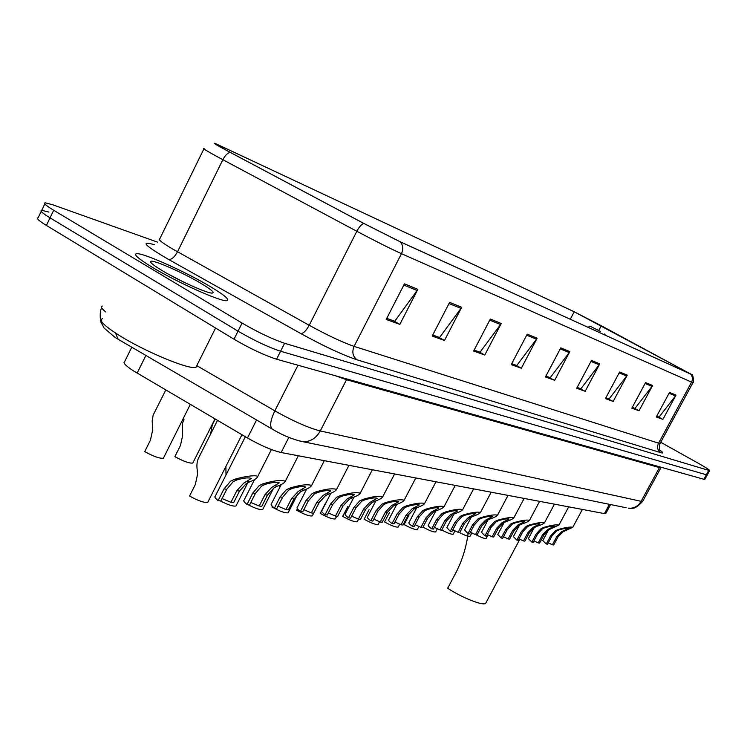 <?xml version="1.0" encoding="UTF-8"?>
<svg xmlns="http://www.w3.org/2000/svg" width="747" height="747" viewBox="0 0 747 747"><rect width="100%" height="100%" fill="white"/><g stroke="black" fill="none" stroke-linecap="round" stroke-linejoin="round"><path stroke-width="1.12" d="M605.864 513.348L604.435 513.609L281.133 452.514C272.067 450.413 260.843 445.567 247.481 437.975L133.311 370.783C125.477 365.638 122.611 362.547 124.721 361.492L131.761 347.206M41.206 211.401L38.153 217.769C35.94 218.124 38.695 220.682 46.407 225.435L234.007 339.203C250.133 348.606 264.317 355.273 276.558 359.214L704.738 479.509M157.505 242.121L52.486 204.687L45.324 202.829C43.158 203.081 45.95 205.565 53.7 210.271L242.075 323.096L238.041 331.154C254.195 340.529 268.369 347.234 280.583 351.258L707.194 475.017L280.583 351.258C268.369 347.234 254.195 340.529 238.041 331.154L50.058 217.863L238.041 331.154L234.007 339.203M48.928 212.092L41.739 210.309C39.544 210.607 42.318 213.128 50.058 217.863C42.318 213.128 39.544 210.607 41.739 210.309L44.82 203.875M152.304 267.286C177.497 282.571 221.57 302.171 226.873 300.649C229.964 299.762 224.399 295.056 210.178 286.512C185.62 271.777 143.247 252.738 136.692 253.7C133.209 254.307 138.41 258.826 152.304 267.286C177.497 282.571 221.57 302.171 226.873 300.649C229.964 299.762 224.399 295.056 210.178 286.512C185.62 271.777 143.247 252.738 136.692 253.7C133.209 254.307 138.41 258.826 152.304 267.286M226.173 150.194L215.304 143.639L220.748 146.01L574.219 311.788L601.288 325.729L691.236 374.359L399.701 241.533L364.106 223.568L226.173 150.194M225.734 149.988L363.836 223.456L400.317 241.869L691.713 374.527L573.799 311.564L216.322 143.956C211.728 142.061 214.865 144.068 225.734 149.988M242.075 323.096C258.257 332.452 272.431 339.175 284.607 343.284L709.585 470.647C709.771 470.068 705.999 467.594 698.268 463.233L660.721 442.271M627.256 375.115L613.184 401.419L605.415 398.609L619.636 371.997L627.256 375.115L626.696 375.993L619.142 372.912M652.598 385.499L639.021 410.747L631.85 408.161L645.557 382.613L652.598 385.499L652.056 386.339L645.091 383.491M676.026 395.088L662.916 419.375L656.277 416.975L669.517 392.427L676.026 395.088L675.503 395.901L669.06 393.267M537.13 338.204L521.331 368.243L511.237 364.601L527.223 334.142L537.13 338.204L536.495 339.203L526.672 335.188M501.246 323.498L484.766 355.04L473.654 351.034L490.34 319.034L501.246 323.498L500.583 324.553L489.761 320.136M461.683 307.297L444.474 340.492L432.196 336.057L449.619 302.358L461.683 307.297L460.992 308.399L449.022 303.515M417.853 289.341L399.841 324.375L386.199 319.445L404.444 283.851L417.853 289.341L417.134 290.508L403.819 285.074M599.766 363.854L585.162 391.297L576.712 388.244L591.484 360.465L599.766 363.854L599.178 364.769L590.97 361.417M569.84 351.594L554.657 380.279L545.441 376.955L560.792 347.887L569.84 351.594L569.233 352.556L560.269 348.896M613.184 401.419L605.836 397.824M634.324 408.123L632.251 407.404M658.359 416.835L656.669 416.247M515.972 365.208L511.704 363.696M479.21 351.884L474.149 350.082L480.05 352.182L500.583 324.553M438.713 337.196L432.709 335.058M393.865 320.939L386.741 318.39M585.162 391.297L577.151 387.422L580.905 388.757L599.178 364.769M554.657 380.279L545.898 376.096M545.908 376.068L550.259 377.646L569.233 352.556M399.841 324.375L393.846 320.967M386.759 318.362L394.761 321.266L417.134 290.508M444.474 340.492L438.694 337.233M432.728 335.029L439.581 337.513L460.992 308.399M484.766 355.04L479.191 351.912M521.331 368.243L515.953 365.236M511.723 363.668L516.775 365.498L536.495 339.203M662.916 419.375L658.35 416.863M656.678 416.228L659.041 417.087L675.503 395.901M639.021 410.747L634.306 408.142M632.27 407.376L635.025 408.376L652.056 386.339M605.854 397.796L609.066 398.963L626.696 375.993M102.554 318.633C98.548 320.052 103.628 325.347 117.811 334.507C143.573 351.071 189.803 370.279 195.985 367.272L197.077 365.087M162.006 270.507C177.879 280.106 205.406 292.619 211.476 293.067C215.444 293.226 212.055 290.06 201.298 283.571C183.426 272.795 152.276 259.106 150.661 261.403C149.858 262.421 153.639 265.446 162.006 270.507M182.754 281.628L167.477 273.663M468.201 532.695C466.464 546.692 462.412 559.933 456.043 572.435L447.668 588.253C462.44 597.955 483.384 606.162 485.699 603.259L486.082 602.549M600.439 331.435L590.438 326.374L600.439 331.435M165.797 389.971L153.126 415.192L152.192 420.832L152.668 429.955L150.446 440.132L144.731 451.599C153.621 456.501 159.849 458.705 163.406 458.2L190.308 404.379M163.77 457.453L163.406 458.2M184.079 419.086L182.352 423.726L182.641 435.576L180.475 445.473L174.882 456.632C183.491 461.375 189.467 463.513 192.801 463.037L214.996 418.89M193.146 462.365L192.801 463.037M215.211 419.011L212.335 424.744L210.551 434.203M217.508 420.365L199.001 457.164C197.031 460.666 196.452 465.007 197.255 470.19L197.535 474.457L195.303 484.607L189.551 496.017C198.282 500.863 204.361 502.955 207.769 502.32L241.944 434.726M208.152 501.573L207.769 502.32M225.911 466.436L225.986 474.728M236.313 505.308L235.977 505.98C233.307 506.634 228.059 504.935 220.234 500.873M253.373 480.228L253.485 481.666M263.037 508.847L262.729 509.463C260.217 510.08 255.185 508.427 247.621 504.496M279.322 485.363L279.387 487.053M272.3 506.242L271.936 506.97C279.892 511.368 285.289 513.301 288.137 512.759L297.792 493.926M288.417 512.209L288.137 512.759M303.964 490.107L303.982 490.844M297.446 508.772L296.68 510.257C304.412 514.534 309.613 516.41 312.302 515.897L319.697 501.545M312.563 515.402L312.302 515.897M325.403 503.375L320.239 513.394C327.746 517.54 332.77 519.37 335.319 518.885L336.673 516.27M347.747 506.597L342.686 516.373C349.988 520.407 354.844 522.19 357.253 521.733L358.588 519.165M369.065 509.669L364.106 519.221C371.212 523.143 375.909 524.889 378.197 524.45L379.635 521.695M389.42 512.601L384.556 521.948C391.484 525.757 396.031 527.457 398.207 527.046L399.757 524.086M408.889 515.411L404.108 524.543C410.859 528.26 415.267 529.922 417.34 529.53L418.983 526.383M435.809 531.612L435.65 531.911C433.727 532.284 429.516 530.687 423.007 527.13M453.354 533.909L453.205 534.18C451.571 534.563 447.752 533.162 441.738 529.968M470.171 536.113L470.04 536.365C468.574 536.738 465.007 535.44 459.34 532.48M486.325 538.232L486.194 538.456C484.803 538.811 481.339 537.551 475.811 534.656M222.064 498.566L230.954 502.292L236.827 490.704L243.69 483.197L251.3 478.472C248.956 477.37 244.194 477.837 237.004 479.873L233.204 481.6L226.78 489.257L220.851 500.957L218.096 500.593C215.229 498.342 214.286 496.876 215.257 496.213L245.352 436.724M218.096 500.593L224.035 488.855L230.552 481.199L234.287 479.453C241.076 477.1 257.51 474.149 257.556 476.819C256.837 478.491 254.223 480.162 249.685 481.834L246.277 483.589L239.516 491.087L233.643 502.647L230.954 502.292M250.815 502.46L259.2 506.027L264.942 494.757L271.656 487.455L279.219 482.87C276.997 481.834 272.412 482.301 265.456 484.271L261.739 485.952L255.437 493.384L249.647 504.757L247.033 504.412C244.166 502.199 243.186 500.761 244.101 500.117L254.512 479.63M247.033 504.412L252.831 493.011L259.228 485.569L262.879 483.869C273.663 480.601 281.143 479.733 285.317 481.245C284.57 482.861 281.946 484.486 277.445 486.12L274.102 487.828L267.482 495.121L261.749 506.363L259.2 506.027M278.033 506.149L285.952 509.557L291.573 498.594L298.137 491.498L305.654 487.035C303.543 486.073 299.127 486.53 292.376 488.426L288.744 490.06L282.562 497.297L276.904 508.362L274.429 508.035C271.553 505.85 270.554 504.44 271.413 503.805L281.302 484.467M274.429 508.035L280.097 496.942L286.362 489.696L289.939 488.052C300.406 484.906 307.633 484.037 311.602 485.447C310.827 487.007 308.212 488.585 303.749 490.191L300.462 491.843L293.982 498.94L288.379 509.884L285.952 509.557M303.842 509.65L311.34 512.918L316.84 502.236L323.264 495.326L330.725 490.975C328.717 490.079 324.45 490.546 317.905 492.376L314.347 493.963L308.287 501.004L302.75 511.779L300.397 511.471C297.53 509.314 296.503 507.923 297.315 507.316L306.737 488.958M300.397 511.471L305.953 500.667L312.087 493.618L315.589 492.021C325.757 488.977 332.742 488.118 336.533 489.434C335.739 490.938 333.125 492.469 328.689 494.047L325.468 495.653L319.128 502.563L313.637 513.217L311.34 512.918M328.344 512.965L335.45 516.102L340.837 505.691L347.122 498.959L354.536 494.729C352.621 493.888 348.485 494.355 342.135 496.12L338.652 497.67L332.704 504.524L327.289 515.028L325.057 514.73C322.19 512.601 321.145 511.237 321.91 510.649L330.921 493.16M325.057 514.73L330.491 504.197L336.505 497.343L339.941 495.784C349.82 492.843 356.58 491.984 360.213 493.216C359.391 494.673 356.786 496.167 352.388 497.707L349.222 499.276L343.004 506.008L337.635 516.392L335.45 516.102M351.641 516.13L358.392 519.137L363.658 508.978L369.821 502.414L377.17 498.296C375.339 497.502 371.343 497.969 365.171 499.678L361.753 501.19L355.927 507.867L350.614 518.11L348.494 517.83C345.646 515.729 344.572 514.394 345.291 513.815L353.938 497.11M348.494 517.83L353.817 507.558L359.718 500.873L363.079 499.36C372.697 496.512 379.243 495.663 382.716 496.811C381.876 498.221 379.28 499.678 374.929 501.19L371.81 502.722L365.731 509.277L360.465 519.408L358.392 519.137M373.817 519.137L380.232 522.022L385.396 512.115L391.428 505.71L398.721 501.695C396.974 500.948 393.099 501.414 387.095 503.067L383.753 504.533L378.029 511.051L372.828 521.042L370.801 520.78C367.963 518.707 366.88 517.391 367.552 516.831L375.862 500.845M370.801 520.78L376.012 510.761L381.81 504.244L385.107 502.759C394.463 500.014 400.812 499.173 404.146 500.238C403.296 501.601 400.709 503.03 396.386 504.505L393.333 505.999L387.366 512.395L382.212 522.284L380.232 522.022M394.958 522.004L401.055 524.777L406.116 515.103L412.036 508.847L419.263 504.935C417.582 504.234 413.829 504.692 407.993 506.298L404.706 507.727L399.085 514.085L393.996 523.843L392.063 523.591C389.234 521.546 388.132 520.248 388.767 519.707L396.769 504.365M392.063 523.591L397.171 513.815L402.857 507.446L406.097 506.008C415.201 503.338 421.364 502.507 424.576 503.506C423.708 504.832 421.131 506.214 416.854 507.671L413.847 509.127L407.993 515.374L402.941 525.029L401.055 524.777M415.117 524.739L420.935 527.401L425.893 517.951L431.701 511.844L438.863 508.025C437.247 507.362 433.605 507.82 427.919 509.379L424.707 510.78L419.179 516.98L414.193 526.514L412.353 526.271C409.524 524.254 408.413 522.984 409.02 522.452L416.723 507.717M412.353 526.271L417.349 516.719L422.933 510.509L426.107 509.099C434.987 506.513 440.973 505.691 444.063 506.634C443.186 507.913 440.627 509.267 436.379 510.687L433.428 512.106L427.686 518.213L422.737 527.643L420.935 527.401M434.38 527.354L439.927 529.912L444.792 520.678L450.488 514.702L457.594 510.976C456.034 510.36 452.495 510.808 446.958 512.321L443.802 513.684L438.377 519.753L433.484 529.063L431.719 528.829C428.909 526.84 427.788 525.589 428.358 525.076L435.79 510.911M431.719 528.829L436.631 519.501L442.112 513.432L445.231 512.059C453.887 509.547 459.704 508.726 462.682 509.613C461.795 510.855 459.246 512.171 455.044 513.572L452.14 514.954L446.51 520.92L441.654 530.146L439.927 529.912M452.794 529.856L458.088 532.322L462.86 523.274L468.453 517.438L475.494 513.796C474 513.217 470.554 513.665 465.157 515.141L462.057 516.466L456.725 522.396L451.926 531.5L450.245 531.276L446.855 527.578L454.017 513.973M450.245 531.276L455.054 522.153L460.441 516.224L463.504 514.879C471.945 512.442 477.613 511.63 480.48 512.461C479.583 513.665 477.053 514.954 472.888 516.336L470.031 517.68L464.503 523.516L459.741 532.536L458.088 532.322M470.423 532.247L475.484 534.619L480.162 525.776L485.653 520.061L492.628 516.504C491.19 515.953 487.838 516.392 482.571 517.83L479.527 519.128L474.289 524.926L469.574 533.834L467.967 533.619L464.559 529.978L471.45 516.924M467.967 533.619L472.692 524.693L477.977 518.894L480.984 517.587C489.229 515.215 494.747 514.412 497.521 515.187C496.615 516.364 494.103 517.624 489.976 518.978L487.165 520.295L481.74 526L477.062 534.824L475.484 534.619M487.305 534.535L492.152 536.822L496.746 528.157L502.133 522.573L509.043 519.09C507.652 518.577 504.393 519.016 499.257 520.407L496.26 521.677L491.115 527.354L486.493 536.075L484.943 535.87L481.516 532.284L488.155 519.744M484.943 535.87L489.574 527.13L494.785 521.453L497.735 520.173C505.794 517.867 511.163 517.073 513.843 517.811C512.937 518.941 510.434 520.173 506.354 521.509L503.59 522.797L498.258 528.381L493.664 537.018L492.152 536.822M503.497 536.729L508.137 538.932L512.647 530.454L517.942 524.982L524.786 521.574C523.442 521.089 520.257 521.518 515.243 522.881L512.311 524.123L507.25 529.679L502.703 538.213L501.218 538.017L497.782 534.488L504.169 522.461M501.218 538.017L505.775 529.464L510.892 523.908L513.787 522.657C521.658 520.407 526.896 519.632 529.502 520.314C528.587 521.415 526.103 522.629 522.06 523.936L519.333 525.197L514.095 530.659L509.594 539.129L508.137 538.932M519.025 538.839L523.479 540.959L527.914 532.658L533.115 527.298L539.894 523.964C538.596 523.498 535.496 523.927 530.594 525.253L527.709 526.467L522.732 531.901L518.269 540.277L516.84 540.081L513.385 536.607L519.529 525.085M516.84 540.081L521.313 531.705L526.346 526.261L529.193 525.038C536.888 522.844 542.005 522.078 544.526 522.723C543.601 523.796 541.145 524.982 537.13 526.261L534.45 527.494L529.306 532.854L524.88 541.145L523.479 540.959M533.956 540.865L538.223 542.91L542.583 534.768L547.691 529.511L554.405 526.252C553.144 525.813 550.119 526.243 545.329 527.531L542.49 528.727L537.597 534.049L533.209 542.247L531.845 542.07L528.381 538.643L534.273 527.606M531.845 542.07L536.234 533.853L541.183 528.521L543.984 527.326C551.519 525.188 556.506 524.431 558.952 525.038L548.98 529.707L543.919 534.955L539.567 543.088L538.223 542.91M548.298 542.808L552.397 544.787L556.683 536.794L561.707 531.649L568.355 528.456C567.132 528.036 564.181 528.465 559.494 529.726L556.711 530.893L551.884 536.103L547.579 544.152L546.262 543.975L542.798 540.604L548.447 530.043M546.262 543.975L550.576 535.916L555.451 530.697L558.205 529.52C565.572 527.438 570.447 526.691 572.818 527.261L562.939 531.836L557.962 536.981L553.686 544.955L552.397 544.787M145.889 355.441L137.14 373.127M256.585 419.982L247.481 437.975M288.846 437.387L281.133 452.514M609.44 504.337L604.435 513.609M102.386 306.046C100.397 306.597 101.536 308.576 105.803 311.994M276.558 359.214L284.607 343.284M46.407 225.435L53.7 210.271M703.767 479.518L708.688 470.507M196.788 365.656L274.84 410.85L297.978 365.246M299.977 441.141L302.852 441.682C292.749 439.488 282.609 435.324 272.412 429.208C269.48 426.64 270.283 420.514 274.84 410.85C293.188 421.159 308.334 427.854 320.276 430.954L346.496 379.728L335.851 375.909M626.145 507.745L302.852 441.682C310.276 441.944 316.084 438.368 320.276 430.954L641.122 501.321L659.414 467.575L346.496 379.728L346.916 379.028M661.011 467.538L642.672 501.386C633.073 511.732 630.832 507.456 628.582 508.249C634.007 508.52 638.181 506.214 641.122 501.321L642.822 501.097M661.039 467.491L659.414 467.575L659.704 467.108M272.412 429.208L118.157 339.269L115.477 333.003M220.748 146.01L220.29 146.954M690.592 374.144C692.646 376.497 692.973 379.149 691.582 382.128L401.466 253.672C390.354 248.63 375.47 241.16 356.823 231.281L217.508 156.833C206.555 150.829 202.082 148.065 204.08 148.513M203.894 148.896L159.821 238.723C157.44 239.087 161.576 242.439 172.249 248.798L309.211 325.29C327.588 335.338 342.546 342.369 354.087 346.375L659.984 443.615M230.113 152.332C227.536 152.967 225.118 155.423 222.849 159.718L177.497 251.795C174.565 257.127 171.623 259.685 168.663 259.489C144.442 245.371 139.708 240.45 154.452 244.727M660.329 450.478C663.439 452.747 663.588 453.476 660.796 452.654L357.122 359.83C352.771 356.571 351.762 352.08 354.087 346.375L401.466 253.672C403.473 249.181 403.091 245.249 400.317 241.869M692.992 382.585L691.582 382.128L658.387 443.531C656.772 447.332 657.575 450.376 660.796 452.654M357.122 359.83C342.677 354.993 323.899 346.235 300.798 333.554C303.385 333.517 306.186 330.753 309.211 325.29L356.823 231.281C359.176 226.883 361.511 224.277 363.836 223.456M300.798 333.554L168.663 259.489M681.694 368.915L681.199 369.83M601.288 325.729L598.739 330.538M574.219 311.788L570.269 319.277M234.287 479.453L237.004 479.873M247.033 481.423L249.685 481.834M236.827 490.704L239.516 491.087M224.035 488.855L226.78 489.257M262.879 483.869L265.456 484.271M274.933 485.737L277.445 486.12M264.942 494.757L267.482 495.121M252.831 493.011L255.437 493.384M289.939 488.052L292.376 488.426M301.358 489.817L303.749 490.191M291.573 498.594L293.982 498.94M280.097 496.942L282.562 497.297M315.589 492.021L317.905 492.376M326.43 493.692L328.689 494.047M316.84 502.236L319.128 502.563M305.953 500.667L308.287 501.004M339.941 495.784L342.135 496.12M350.24 497.371L352.388 497.707M340.837 505.691L343.004 506.008M330.491 504.197L332.704 504.524M363.079 499.36L365.171 499.678M372.884 500.873L374.929 501.19M363.658 508.978L365.731 509.277M353.817 507.558L355.927 507.867M385.107 502.759L387.095 503.067M394.444 504.206L396.386 504.505M385.396 512.115L387.366 512.395M376.012 510.761L378.029 511.051M406.097 506.008L407.993 506.298M414.996 507.381L416.854 507.671M406.116 515.103L407.993 515.374M397.171 513.815L399.085 514.085M426.107 509.099L427.919 509.379M434.605 510.416L436.379 510.687M425.893 517.951L427.686 518.213M417.349 516.719L419.179 516.98M445.231 512.059L446.958 512.321M453.345 513.31L455.044 513.572M444.792 520.678L446.51 520.92M436.631 519.501L438.377 519.753M463.504 514.879L465.157 515.141M471.264 516.084L472.888 516.336M462.86 523.274L464.503 523.516M455.054 522.153L456.725 522.396M480.984 517.587L482.571 517.83M488.426 518.735L489.976 518.978M480.162 525.776L481.74 526M472.692 524.693L474.289 524.926M497.735 520.173L499.257 520.407M504.86 521.275L506.354 521.509M496.746 528.157L498.258 528.381M489.574 527.13L491.115 527.354M513.787 522.657L515.243 522.881M520.631 523.712L522.06 523.936M512.647 530.454L514.095 530.659M505.775 529.464L507.25 529.679M529.193 525.038L530.594 525.253M535.758 526.056L537.13 526.261M527.914 532.658L529.306 532.854M521.313 531.705L522.732 531.901M543.984 527.326L545.329 527.531M550.296 528.297L551.613 528.502M542.583 534.768L543.919 534.955M536.234 533.853L537.597 534.049M558.205 529.52L559.494 529.726M564.274 530.463L565.544 530.659M556.683 536.794L557.962 536.981M550.576 535.916L551.884 536.103M610.598 504.57L605.724 513.609M118.157 339.269L115.057 337.401L104.113 328.064L101.078 322.359C100.901 323.19 98.949 313.749 101.592 307.652M704.673 479.639L709.585 470.647M691.769 374.583C692.796 372.837 694.523 384.098 692.955 382.66L659.881 443.811C659.293 448.639 659.564 451.011 660.712 450.917L660.665 450.871M151.174 262.888L150.661 261.403M195.985 367.272L215.566 328.017M590.391 326.383L587.721 327.233M604.799 333.9L605.201 335.198M485.699 603.259L519.875 539.185M235.977 505.98L247.808 482.693M262.729 509.463L273.589 488.174M435.65 531.911L437.387 528.615M453.205 534.18L455.007 530.762M470.04 536.365L471.899 532.844M486.194 538.456L488.108 534.852M257.556 476.819L271.422 449.554M285.317 481.245L298.342 455.763M311.602 485.447L324.319 460.675M336.533 489.434L348.961 465.334M360.213 493.216L372.361 469.751M382.716 496.811L394.603 473.962M404.146 500.238L415.78 477.959M424.576 503.506L435.959 481.778M444.063 506.634L455.212 485.41M462.682 509.613L473.607 488.893M480.48 512.461L491.19 492.217M497.521 515.187L508.025 495.392M513.843 517.811L524.142 498.445M529.502 520.314L539.605 501.358M544.526 522.723L554.442 504.169M558.952 525.038L568.691 506.858M572.818 527.261L582.389 509.445"/></g></svg>
